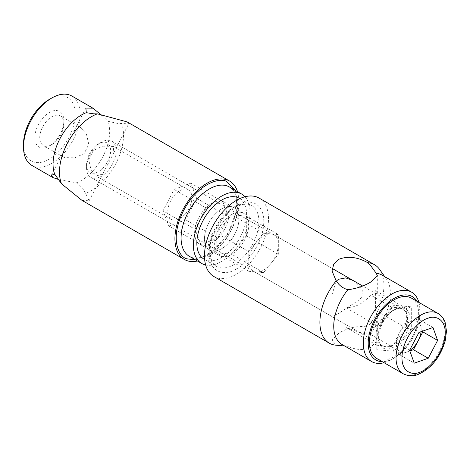 <?xml version="1.0" encoding="UTF-8"?>
<svg xmlns="http://www.w3.org/2000/svg" width="470" height="470" viewBox="0 0 470 470"><rect width="100%" height="100%" fill="white"/><g stroke="black" fill="none" stroke-linecap="round" stroke-linejoin="round"><path stroke-width="0.35" stroke-dasharray="2.35 1.76" d="M213.85 276.501A45.267 26.138 120 0 0 236.481 274.257A45.267 26.138 120 0 0 266.055 234.371A45.267 26.138 120 0 0 259.117 198.093M344.633 345.979L347.859 346.284C356.284 350.121 363.892 350.514 370.671 347.471L375.624 342.366L377.298 335.504L376.253 329.887C375.066 328.136 373.204 327.161 370.671 326.956L367.669 327.002C357.482 325.563 347.812 327.643 338.664 333.254L332.031 340.104L336.144 345.209M336.291 281.107L332.031 294.567L332.096 316.627L338.664 313.349L360.038 299.284L363.087 294.925L362.035 289.291L352.988 280.437L274.01 234.841A20.892 12.061 120 0 0 270.949 233.895A20.892 12.061 120 0 0 263.564 235.875A20.892 12.061 120 0 0 256.179 242.426A20.892 12.061 120 0 0 248.795 261.467A20.892 12.061 120 0 0 253.118 271.031A20.892 12.061 120 0 0 256.179 271.971A20.892 12.061 120 0 0 263.564 269.992A20.892 12.061 120 0 0 270.949 263.447A20.892 12.061 120 0 0 278.34 244.406A20.892 12.061 120 0 0 274.01 234.841M417.049 301.34A36.56 21.109 -60 0 1 419.916 313.349A36.56 21.109 -60 0 1 394.066 358.128L391.598 359.55A40.044 23.118 -60 0 1 384.078 362.723M347.859 346.284A40.044 23.118 -60 0 1 342.031 344.475M418.899 302.41A40.044 23.118 -60 0 1 419.916 310.505A40.044 23.118 -60 0 1 391.598 359.55L394.066 358.128A36.56 21.109 -60 0 1 394.06 358.128A36.56 21.109 -60 0 1 382.228 361.653M204.121 259.228A35.168 20.304 120 0 0 221.705 257.484A35.168 20.304 120 0 0 244.682 226.493A35.168 20.304 120 0 0 239.295 198.311M221.705 208.868A24.375 14.071 -60 0 1 233.895 207.658A24.375 14.071 -60 0 1 237.632 227.192A24.375 14.071 -60 0 1 221.705 248.671A24.375 14.071 -60 0 1 209.52 249.876A24.375 14.071 -60 0 1 205.784 230.347A24.375 14.071 -60 0 1 221.705 208.868A24.375 14.071 120 0 0 205.784 230.347A24.375 14.071 120 0 0 209.52 249.876A24.375 14.071 120 0 0 221.705 248.671A24.375 14.071 120 0 0 237.632 227.192A24.375 14.071 120 0 0 233.895 207.658A24.375 14.071 120 0 0 221.705 208.868M231.557 214.555A24.375 14.071 -60 0 1 243.742 213.345A24.375 14.071 -60 0 1 247.479 232.879A24.375 14.071 -60 0 1 231.557 254.358A24.375 14.071 -60 0 1 219.367 255.562A24.375 14.071 -60 0 1 215.636 236.034A24.375 14.071 -60 0 1 231.557 214.555M379.601 269.422A45.267 26.138 -60 0 1 367.669 327.002M370.671 295.072L377.298 293.38L375.595 290.707L375.595 310.406L377.298 317.685L375.512 326.315L370.671 334.47C363.445 333.659 355.238 331.327 346.049 327.467L346.049 307.768C355.238 307.68 363.445 303.444 370.671 295.072L391.598 307.157L406.374 308.479L375.595 290.707M382.075 275.12A40.044 23.118 -60 0 1 386.552 279.262A40.044 23.118 -60 0 1 376.253 329.887M346.049 307.768L376.828 325.534L391.598 307.157L394.06 305.294L376.828 326.738L376.828 349.715L394.06 351.26L411.297 329.817L411.297 306.834L394.06 305.294M346.049 327.467L376.828 345.233L376.828 326.738M370.671 334.47L391.598 346.555L376.828 345.233L376.828 349.715M375.595 310.406L406.374 328.178L391.598 346.555L394.06 351.26M411.297 306.834L406.374 308.479L406.374 328.178L411.297 329.817M270.949 263.447L263.564 272.635L248.795 271.313L248.795 251.614L263.564 233.238L278.34 234.559L278.34 254.252L270.949 263.447M248.795 271.313L216.782 252.831L231.557 254.153L263.564 272.635M231.557 254.153L246.327 235.775L278.34 254.252M246.327 235.775L246.327 216.077L231.557 214.755L216.782 233.138L216.782 252.831M248.795 251.614L216.782 233.138M246.327 216.077L278.34 234.559M263.564 233.238L231.557 214.755M81.892 200.314L89.118 200.796L85.593 193.34A45.267 26.138 120 0 0 91.509 190.562A45.267 26.138 120 0 0 121.524 123.428L128.639 123.904L127.159 121.912M237.509 191.654A45.267 26.138 -60 0 1 206.935 257.202A45.267 26.138 -60 0 1 197.465 261.014M74.765 130.002L63.632 151.363L64.243 157.562L74.765 157.861L84.189 153.537L88.765 144.355L86.533 134.449L81.31 128.01L74.765 130.002M85.593 193.34L83.86 190.18L76.416 182.789L58.809 179.587M101.878 115.432L108.012 121.307L118.105 123.54L121.524 123.428M31.796 165.364A40.044 23.118 120 0 0 51.818 163.378A40.044 23.118 120 0 0 77.973 128.093A40.044 23.118 120 0 0 71.84 96.003M76.416 182.789A40.044 23.118 120 0 0 81.363 180.439A40.044 23.118 120 0 0 108.012 121.307M102.736 146.147L113.252 146.452L113.863 152.65L102.736 174.012L96.191 176.003L90.969 169.564L88.73 159.665L93.295 150.482L102.736 146.147M179.851 190.673A17.061 9.852 -60 0 1 188.382 189.827A17.061 9.852 -60 0 1 190.996 203.498A17.061 9.852 -60 0 1 179.851 218.532A17.061 9.852 -60 0 1 171.321 219.378A17.061 9.852 -60 0 1 168.707 205.707A17.061 9.852 -60 0 1 179.851 190.673M23.5 144.184A36.56 21.109 120 0 0 49.356 159.113A36.56 21.109 120 0 0 75.206 114.333A36.56 21.109 120 0 0 49.356 99.411M51.818 144.613L51.818 144.613A17.061 9.852 120 0 0 63.879 123.716A17.061 9.852 120 0 0 60.348 115.908A17.061 9.852 120 0 0 51.818 116.754A17.061 9.852 120 0 0 40.667 131.788A17.061 9.852 120 0 0 43.287 145.459A17.061 9.852 120 0 0 51.818 144.613L49.356 146.035A20.545 11.862 -60 0 1 34.827 137.645A20.545 11.862 -60 0 1 49.356 112.489A20.545 11.862 -60 0 1 63.879 120.872A20.545 11.862 -60 0 1 49.356 146.035L51.818 144.613M245.017 196.748A40.044 23.118 -60 0 1 246.779 229.495A40.044 23.118 -60 0 1 221.705 261.467A40.044 23.118 -60 0 1 205.631 264.968M211.858 242.984A24.375 14.071 120 0 0 227.78 221.505A24.375 14.071 120 0 0 224.049 201.977A24.375 14.071 120 0 0 211.858 203.181A24.375 14.071 120 0 0 195.937 224.66A24.375 14.071 120 0 0 199.674 244.194A24.375 14.071 120 0 0 211.858 242.984M168.847 226.011L185.638 219.79L196.642 198.381L190.849 183.194L174.059 189.416L163.061 210.824L168.847 226.011L200.86 244.488L195.068 229.301L163.061 210.824M196.642 198.381L228.649 216.864L217.651 238.267L185.638 219.79M217.651 238.267L200.86 244.488M195.068 229.301L206.066 207.899L174.059 189.416M206.066 207.899L222.862 201.677L190.849 183.194M222.862 201.677L228.649 216.864M397.132 308.367C389.342 310.388 379.308 323.983 378.356 333.8C376.212 344.034 382.962 351.73 390.993 348.188C398.783 346.167 408.818 332.572 409.77 322.755C411.914 312.521 405.163 304.824 397.132 308.367M86.556 167.796A20.892 12.061 120 0 0 90.88 177.36A20.892 12.061 120 0 0 101.326 176.326A20.892 12.061 120 0 0 116.102 150.741A20.892 12.061 120 0 0 111.772 141.176A20.892 12.061 120 0 0 101.326 142.21L101.326 142.21A20.892 12.061 120 0 0 86.556 167.796L86.556 164.647A17.032 9.835 120 0 0 98.6 171.597A17.032 9.835 120 0 0 110.638 150.741A17.032 9.835 120 0 0 98.594 143.785A17.032 9.835 120 0 0 86.556 164.647M411.473 298.121A34.821 20.104 -60 0 1 416.808 326.021A34.821 20.104 -60 0 1 394.06 356.707A34.821 20.104 -60 0 1 376.652 358.434M432.988 327.496L418.212 318.965L420.527 325.428A17.478 10.093 -60 0 0 411.209 321.427A17.478 10.093 120 0 0 408.835 322.532A17.478 10.093 120 0 0 399.518 332.813L404.206 323.889L418.976 332.419M422.583 331.156L420.527 325.428A17.478 10.093 -60 0 1 421.079 331.679M409.705 350.544A17.478 10.093 -60 0 1 408.835 351.078A17.478 10.093 -60 0 1 406.462 352.183L399.459 354.644L414.235 363.175M399.459 354.644L394.829 341.731L399.518 332.813A17.478 10.093 -60 0 0 397.144 348.188A17.478 10.093 -60 0 0 406.462 352.183L409.863 350.99M409.599 350.262L394.829 341.731M418.212 318.965L404.206 323.889M234.019 264.592A35.168 20.304 -60 0 1 216.435 266.331A35.168 20.304 -60 0 1 211.042 238.155A35.168 20.304 -60 0 1 234.019 207.158A35.168 20.304 -60 0 1 251.603 205.419A35.168 20.304 -60 0 1 256.996 233.602A35.168 20.304 -60 0 1 234.019 264.592M236.481 268.858C228.485 274.738 209.526 276.219 209.15 253.077C209.526 229.501 228.485 209.085 236.481 205.737C244.476 199.856 263.441 198.375 263.811 221.517C263.441 245.093 244.476 265.509 236.481 268.858M191.137 257.19A40.044 23.118 120 0 0 209.397 254.358A40.044 23.118 120 0 0 235.558 219.073A40.044 23.118 120 0 0 229.419 186.984C238.637 190.984 239.706 213.304 228.244 232.309C218.192 250.739 199.509 261.49 190.832 257.049L189.375 256.338A40.044 23.118 120 0 0 191.137 257.19M195.444 259.845L210.695 253.342L227.88 234.189L237.256 208.833L235.488 190.485M389.994 345.944A20.892 12.061 -60 0 1 382.386 345.662A20.892 12.061 -60 0 1 379.184 328.918A20.892 12.061 -60 0 1 392.832 310.505A20.892 12.061 -60 0 1 395.67 309.19A20.892 12.061 -60 0 1 403.278 309.471A20.892 12.061 -60 0 1 406.48 326.215A20.892 12.061 -60 0 1 392.832 344.628A20.892 12.061 -60 0 1 389.994 345.944M438.064 313.472A34.821 20.104 -60 0 1 443.404 341.379A34.821 20.104 -60 0 1 420.656 372.064A34.821 20.104 -60 0 1 415.927 374.261A34.821 20.104 -60 0 1 403.242 373.785M204.644 259.528L216.435 266.331C213.186 264.575 211.153 260.762 210.343 254.905C208.051 239.864 221.247 215.013 235.758 207.335C240.446 204.726 244.5 203.68 247.925 204.186L251.603 205.419L239.817 198.616M332.031 340.104L332.031 316.498M332.031 294.567L332.031 270.961M243.742 213.345L224.049 201.977M377.298 335.504L377.298 317.685M377.298 293.38L377.298 275.561M253.118 271.031L332.096 316.627M386.552 279.262L384.695 276.63M419.916 313.349L419.916 310.505M219.367 255.562L199.674 244.194M51.365 175.239L63.632 151.363M73.602 131.958L85.875 108.082M188.382 189.827L113.252 146.452M81.31 128.01L60.348 115.908M63.879 123.716L63.879 120.872M89.124 200.796L103.894 172.055M113.863 152.65L128.639 123.904M171.321 219.378L96.191 176.003M64.243 157.562L43.287 145.459M90.88 177.36L382.386 345.662C372.763 342.648 382.627 312.779 396.48 309.301C400.052 308.432 402.32 308.49 403.278 309.471L362.599 285.983M98.594 143.785L101.326 142.21M111.772 141.176L332.255 268.47"/><path stroke-width="0.7" d="M336.144 280.872L332.031 270.961L333.718 264.316L338.664 259.334C347.806 255.845 357.476 256.955 367.669 262.671L370.671 265.632L376.253 273.311L377.298 275.561L370.671 282.076C363.915 286.136 356.307 288.674 347.859 289.708C344.24 288.686 341.173 286.817 338.664 284.109L336.144 280.872A45.267 26.138 -60 0 0 329.27 343.141L213.85 276.501A45.267 26.138 120 0 1 206.912 240.229A45.267 26.138 120 0 1 236.481 200.338A45.267 26.138 120 0 1 259.117 198.093L374.537 264.733A45.267 26.138 -60 0 1 379.601 269.422L384.695 276.63M344.633 345.979L336.144 345.209A45.267 26.138 -60 0 1 335.862 345.186A45.267 26.138 -60 0 1 329.27 343.141M352.988 280.437L345.697 277.899L338.664 279.233L336.291 281.107M384.078 362.723A40.044 23.118 -60 0 1 371.576 361.536A40.044 23.118 -60 0 1 365.443 329.447A40.044 23.118 -60 0 1 391.598 294.161A40.044 23.118 -60 0 1 411.62 292.175A40.044 23.118 -60 0 1 418.899 302.41M371.576 361.536L342.031 344.475A40.044 23.118 -60 0 1 347.859 289.708M382.228 361.653A36.56 21.109 -60 0 1 368.938 335.75A36.56 21.109 -60 0 1 394.06 298.426A36.56 21.109 -60 0 1 417.049 301.34M239.817 198.616L239.295 198.311A35.168 20.304 120 0 0 221.705 200.055A35.168 20.304 120 0 0 198.734 231.046A35.168 20.304 120 0 0 204.121 259.228L204.644 259.528M367.669 262.671A45.267 26.138 -60 0 1 374.537 264.733M376.253 273.311A40.044 23.118 -60 0 1 382.075 275.12L411.62 292.175M197.465 261.014A45.267 26.138 -60 0 1 184.299 259.44A45.267 26.138 -60 0 1 177.36 223.168A45.267 26.138 -60 0 1 206.935 183.276A45.267 26.138 -60 0 1 229.566 181.038A45.267 26.138 -60 0 1 237.509 191.654M229.566 181.038L127.159 121.912L97.425 113.858A45.267 26.138 120 0 0 91.509 116.636A45.267 26.138 120 0 0 61.494 183.776L81.892 200.314L184.299 259.44M58.809 179.587L52.899 177.548L51.365 175.239L54.714 174.176L61.494 183.776M97.425 113.858L93.642 113.828L86.31 112.694L85.875 108.082L92.942 108.188L101.878 115.432M23.5 147.028L23.5 144.184A36.56 21.109 120 0 1 49.35 99.411A36.56 21.109 120 0 0 49.35 99.411L51.818 97.989A40.044 23.118 120 0 0 23.5 147.028A40.044 23.118 120 0 0 31.796 165.364L52.899 177.548M86.31 112.694A40.044 23.118 120 0 0 81.363 115.044A40.044 23.118 120 0 0 54.714 174.176M205.631 264.968A40.044 23.118 -60 0 1 201.689 263.447A40.044 23.118 -60 0 1 195.549 231.358A40.044 23.118 -60 0 1 221.705 196.072A40.044 23.118 -60 0 1 241.727 194.092A40.044 23.118 -60 0 1 245.017 196.748M92.942 108.188L71.84 96.003A40.044 23.118 120 0 0 51.818 97.989L49.35 99.411M376.652 358.434A34.821 20.104 -60 0 1 371.312 330.528A34.821 20.104 -60 0 1 394.06 299.848A34.821 20.104 -60 0 1 411.473 298.121L438.064 313.472A34.821 20.104 -60 0 0 425.379 312.997A34.821 20.104 -60 0 0 420.656 315.2A34.821 20.104 -60 0 0 397.908 345.885A34.821 20.104 -60 0 0 403.242 373.785L376.652 358.434M421.079 331.679A17.478 10.093 -60 0 1 418.153 340.803A17.478 10.093 -60 0 1 409.705 350.544M428.24 358.252L414.235 363.175L409.599 350.262L418.976 332.419L432.988 327.496L437.617 340.409L428.24 358.252L413.465 349.721L409.863 350.99M437.617 340.409L422.841 331.885L413.465 349.721M422.583 331.156L422.841 331.885M241.727 194.092L229.419 186.984A40.044 23.118 120 0 0 227.656 186.132A40.044 23.118 120 0 0 209.397 188.964A40.044 23.118 120 0 0 183.235 224.255A40.044 23.118 120 0 0 189.375 256.338L201.689 263.447M235.488 190.485L226.781 181.62C220.7 177.337 198.422 182.442 183.412 210.901C169.041 239.618 179.411 257.683 187.089 258.858L195.444 259.845M427.771 318.378C434.157 315.112 447.663 318.014 444.873 337.86C441.506 357.917 425.503 371.188 419.452 372.293C413.065 375.559 399.559 372.657 402.344 352.811C405.71 332.754 421.713 319.482 427.771 318.378M336.867 345.274L335.862 345.186M403.242 373.785C408.354 376.194 413.23 376.441 417.883 374.525C431.084 368.727 440.179 357.558 445.178 341.026L446.5 331.221L445.155 322.473C444.785 320.904 442.364 315.863 438.064 313.472M332.255 268.47L362.599 285.983"/></g></svg>
